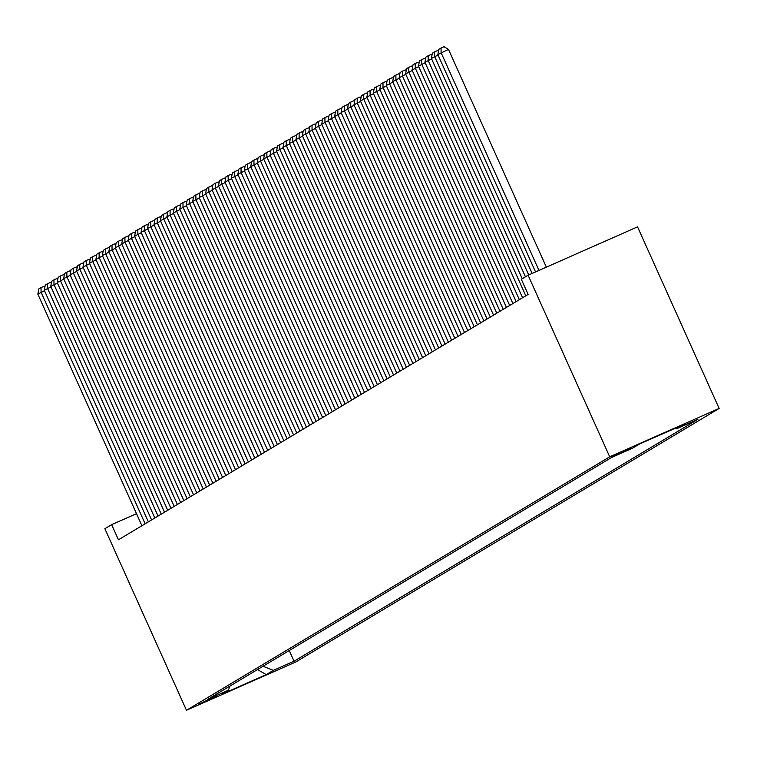 <?xml version="1.0" encoding="UTF-8"?>
<svg xmlns="http://www.w3.org/2000/svg" width="757" height="757" viewBox="0 0 757 757"><rect width="100%" height="100%" fill="white"/><g stroke="black" fill="none" stroke-linecap="round" stroke-linejoin="round"><path stroke-width="1.14" d="M611.94 456.622L631.092 448.087L611.94 456.622M609.707 456.802L528.102 275.226L637.545 226.863L719.15 408.439L295.911 661.921L186.468 710.284L609.707 456.802L719.15 408.439M136.506 513.672L111.648 524.658L118.442 539.788L528.131 294.416L521.327 279.286L528.102 275.226M216.947 696.118L198.4 704.389L216.776 695.73M263.01 666.255L273.353 670.371L294.057 661.221L697.935 419.331L677.231 428.481L684.328 424.232L639.362 444.094L632.265 448.343L611.561 457.493L207.683 699.392L228.387 690.242L229.929 686.069M273.353 670.371L266.256 674.619L221.29 694.491L228.387 690.242M111.648 524.658L104.873 528.717L186.468 710.284M289.25 650.537L294.057 661.221M677.231 428.481L675.906 427.951M257.456 669.576L266.256 674.619M141.919 525.727L37.85 294.151L44.493 290.716M145.145 523.797L41.077 292.221L41.039 287.594L44.001 286.288L44.918 286.837M37.85 294.151L38.787 288.947L41.039 287.594M148.372 521.857L44.303 290.291L50.946 286.846M151.599 519.927L47.53 288.36L47.492 283.733L50.454 282.427L51.372 282.976M44.303 290.291L45.24 285.086L47.492 283.733M154.825 517.996L50.757 286.43L57.4 282.986M158.052 516.066L53.984 284.49L53.946 279.872L56.907 278.567L57.825 279.115M50.757 286.43L51.684 281.226L53.946 279.872M161.279 514.135L57.201 282.56L63.843 279.125M164.506 512.205L60.428 280.629L60.399 276.002L63.351 274.696L64.279 275.245M57.201 282.56L58.138 277.355L60.399 276.002M167.732 510.265L63.654 278.699L70.297 275.255M170.959 508.335L66.881 276.769L66.853 272.142L69.805 270.836L70.732 271.385M63.654 278.699L64.591 273.495L66.853 272.142M174.186 506.405L70.108 274.838L76.75 271.394M177.403 504.474L73.334 272.899L73.306 268.281L76.258 266.975L77.176 267.514M70.108 274.838L71.044 269.634L73.306 268.281M180.63 502.544L76.561 270.968L83.204 267.524M183.856 500.614L79.788 269.038L79.75 264.411L82.712 263.105L83.63 263.654M76.561 270.968L77.498 265.764L79.75 264.411M187.083 498.674L83.015 267.107L89.657 263.663M190.31 496.743L86.241 265.177L86.203 260.55L89.165 259.244L90.083 259.793M83.015 267.107L83.951 261.903L86.203 260.55M193.537 494.813L89.468 263.237L96.101 259.802M196.763 492.883L92.695 261.307L92.657 256.689L95.619 255.374L96.536 255.923M89.468 263.237L90.395 258.033L92.657 256.689M199.99 490.952L95.912 259.377L102.555 255.932M203.217 489.013L99.139 257.446L99.11 252.819L102.063 251.513L102.99 252.062M95.912 259.377L96.849 254.172L99.11 252.819M206.443 487.082L102.365 255.516L109.008 252.072M209.67 485.152L105.592 253.586L105.564 248.958L108.516 247.653L109.443 248.201M102.365 255.516L103.302 250.312L105.564 248.958M212.887 483.221L108.819 251.646L115.461 248.211M216.114 481.291L112.045 249.715L112.008 245.088L114.969 243.782L115.887 244.331M108.819 251.646L109.756 246.441L112.008 245.088M219.341 479.361L115.272 247.785L121.915 244.341M222.567 477.421L118.499 245.855L118.461 241.228L121.423 239.922L122.341 240.471M115.272 247.785L116.209 242.581L118.461 241.228M225.794 475.491L121.726 243.924L128.368 240.48M229.021 473.56L124.952 241.985L124.914 237.367L127.876 236.061L128.794 236.61M121.726 243.924L122.653 238.72L124.914 237.367M232.248 471.63L128.179 240.054L134.812 236.619M235.474 469.7L131.396 238.124L131.368 233.497L134.33 232.191L135.248 232.74M128.179 240.054L129.106 234.85L131.368 233.497M238.701 467.76L134.623 236.193L141.266 232.749M241.928 465.829L137.85 234.263L137.821 229.636L140.774 228.33L141.701 228.879M134.623 236.193L135.56 230.989L137.821 229.636M245.154 463.899L141.076 232.333L147.719 228.888M248.372 461.969L144.303 230.393L144.275 225.775L147.227 224.469L148.145 225.018M141.076 232.333L142.013 227.128L144.275 225.775M251.598 460.038L147.53 228.463L154.173 225.028M254.825 458.108L150.757 226.532L150.719 221.905L153.68 220.599L154.598 221.148M147.53 228.463L148.467 223.258L150.719 221.905M258.052 456.168L153.983 224.602L160.626 221.158M261.279 454.238L157.21 222.672L157.172 218.044L160.134 216.739L161.052 217.287M153.983 224.602L154.92 219.398L157.172 218.044M264.505 452.308L160.437 220.741L167.079 217.297M267.732 450.377L163.663 218.801L163.626 214.184L166.587 212.868L167.505 213.417M160.437 220.741L161.364 215.537L163.626 214.184M270.959 448.447L166.881 216.871L173.523 213.427M274.185 446.507L170.107 214.941L170.079 210.314L173.031 209.008L173.959 209.557M166.881 216.871L167.817 211.667L170.079 210.314M277.412 444.577L173.334 213.01L179.977 209.566M280.639 442.646L176.561 211.08L176.532 206.453L179.485 205.147L180.412 205.696M173.334 213.01L174.271 207.806L176.532 206.453M283.866 440.716L179.787 209.14L186.43 205.705M287.083 438.786L183.014 207.21L182.986 202.592L185.938 201.277L186.856 201.826M179.787 209.14L180.724 203.936L182.986 202.592M290.31 436.855L186.241 205.279L192.884 201.835M293.536 434.915L189.468 203.349L189.43 198.722L192.392 197.416L193.309 197.965M186.241 205.279L187.178 200.075L189.43 198.722M296.763 432.985L192.694 201.419L199.337 197.974M299.99 431.055L195.921 199.488L195.883 194.861L198.845 193.555L199.763 194.104M192.694 201.419L193.631 196.214L195.883 194.861M303.216 429.124L199.148 197.549L205.79 194.114M306.443 427.194L202.374 195.618L202.337 190.991L205.298 189.685L206.216 190.234M199.148 197.549L200.075 192.344L202.337 190.991M309.67 425.264L205.592 193.688L212.234 190.244M312.896 423.324L208.818 191.758L208.79 187.13L211.742 185.825L212.67 186.373M205.592 193.688L206.529 188.484L208.79 187.13M316.123 421.394L212.045 189.827L218.688 186.383M319.35 419.463L215.272 187.887L215.243 183.27L218.196 181.964L219.123 182.513M212.045 189.827L212.982 184.623L215.243 183.27M322.567 417.533L218.499 185.957L225.141 182.522M325.794 415.602L221.725 184.027L221.687 179.4L224.649 178.094L225.567 178.643M218.499 185.957L219.435 180.753L221.687 179.4M329.021 413.663L224.952 182.096L231.595 178.652M332.247 411.732L228.179 180.166L228.141 175.539L231.103 174.233L232.02 174.782M224.952 182.096L225.889 176.892L228.141 175.539M335.474 409.802L231.405 178.236L238.048 174.791M338.701 407.872L234.632 176.296L234.594 171.678L237.556 170.372L238.474 170.921M231.405 178.236L232.333 173.031L234.594 171.678M341.927 405.941L237.859 174.365L244.492 170.931M345.154 404.011L241.076 172.435L241.048 167.808L244.009 166.502L244.927 167.051M237.859 174.365L238.786 169.161L241.048 167.808M348.381 402.071L244.303 170.505L250.946 167.06M351.608 400.141L247.53 168.574L247.501 163.947L250.453 162.641L251.381 163.19M244.303 170.505L245.24 165.3L247.501 163.947M354.834 398.21L250.756 166.635L257.399 163.2M358.061 396.28L253.983 164.704L253.955 160.087L256.907 158.771L257.834 159.32M250.756 166.635L251.693 161.44L253.955 160.087M361.278 394.35L257.21 162.774L263.852 159.33M364.505 392.41L260.436 160.844L260.399 156.216L263.36 154.911L264.278 155.459M257.21 162.774L258.146 157.57L260.399 156.216M367.732 390.48L263.663 158.913L270.306 155.469M370.958 388.549L266.89 156.983L266.852 152.356L269.814 151.05L270.732 151.599M263.663 158.913L264.6 153.709L266.852 152.356M374.185 386.619L270.117 155.043L276.759 151.608M377.412 384.688L273.343 153.113L273.305 148.495L276.267 147.18L277.185 147.729M270.117 155.043L271.044 149.839L273.305 148.495M380.639 382.758L276.57 151.182L283.203 147.738M383.865 380.818L279.787 149.252L279.759 144.625L282.711 143.319L283.638 143.868M276.57 151.182L277.497 145.978L279.759 144.625M387.092 378.888L283.014 147.322L289.657 143.877M390.319 376.958L286.241 145.391L286.212 140.764L289.165 139.458L290.092 140.007M283.014 147.322L283.951 142.117L286.212 140.764M393.545 375.027L289.467 143.452L296.11 140.017M396.763 373.097L292.694 141.521L292.666 136.894L295.618 135.588L296.536 136.137M289.467 143.452L290.404 138.247L292.666 136.894M399.989 371.157L295.921 139.591L302.563 136.146M403.216 369.227L299.147 137.66L299.11 133.033L302.071 131.727L302.989 132.276M295.921 139.591L296.858 134.386L299.11 133.033M406.443 367.296L302.374 135.73L309.017 132.286M409.669 365.366L305.601 133.79L305.563 129.173L308.525 127.867L309.443 128.416M302.374 135.73L303.311 130.526L305.563 129.173M412.896 363.436L308.828 131.86L315.47 128.425M416.123 361.505L312.054 129.93L312.016 125.302L314.978 123.997L315.896 124.545M308.828 131.86L309.755 126.656L312.016 125.302M419.35 359.566L315.272 127.999L321.914 124.555M422.576 357.635L318.498 126.069L318.47 121.442L321.422 120.136L322.35 120.685M315.272 127.999L316.208 122.795L318.47 121.442M425.803 355.705L321.725 124.139L328.368 120.694M429.03 353.774L324.952 122.199L324.923 117.581L327.876 116.275L328.803 116.824M321.725 124.139L322.662 118.934L324.923 117.581M432.247 351.844L328.178 120.268L334.821 116.824M435.474 349.914L331.405 118.338L331.367 113.711L334.329 112.405L335.247 112.954M328.178 120.268L329.115 115.064L331.367 113.711M438.7 347.974L334.632 116.408L341.275 112.963M441.927 346.044L337.859 114.477L337.821 109.85L340.782 108.544L341.7 109.093M334.632 116.408L335.569 111.203L337.821 109.85M445.154 344.113L341.085 112.538L347.728 109.103M448.381 342.183L344.312 110.607L344.274 105.989L347.236 104.674L348.154 105.223M341.085 112.538L342.013 107.333L344.274 105.989M451.607 340.253L347.539 108.677L354.172 105.232M454.834 338.313L350.756 106.746L350.728 102.119L353.689 100.813L354.607 101.362M347.539 108.677L348.466 103.472L350.728 102.119M458.061 336.382L353.983 104.816L360.625 101.372M461.287 334.452L357.209 102.886L357.181 98.259L360.133 96.953L361.061 97.502M353.983 104.816L354.919 99.612L357.181 98.259M464.514 332.522L360.436 100.946L367.079 97.511M467.741 330.591L363.663 99.016L363.634 94.388L366.587 93.083L367.514 93.631M360.436 100.946L361.373 95.742L363.634 94.388M470.958 328.661L366.89 97.085L373.532 93.641M474.185 326.721L370.116 95.155L370.078 90.528L373.04 89.222L373.958 89.771M366.89 97.085L367.826 91.881L370.078 90.528M477.412 324.791L373.343 93.225L379.986 89.78M480.638 322.861L376.57 91.285L376.532 86.667L379.494 85.361L380.411 85.91M373.343 93.225L374.28 88.02L376.532 86.667M483.865 320.93L379.796 89.354L386.439 85.919M487.092 319L383.023 87.424L382.985 82.797L385.947 81.491L386.865 82.04M379.796 89.354L380.724 84.15L382.985 82.797M490.318 317.06L386.25 85.494L392.883 82.049M493.545 315.13L389.467 83.563L389.439 78.936L392.4 77.63L393.318 78.179M386.25 85.494L387.177 80.289L389.439 78.936M496.772 313.199L392.694 81.633L399.336 78.189M499.998 311.269L395.92 79.693L395.892 75.075L398.844 73.77L399.772 74.318M392.694 81.633L393.631 76.429L395.892 75.075M503.225 309.339L399.147 77.763L405.79 74.328M506.442 307.408L402.374 75.832L402.346 71.205L405.298 69.899L406.216 70.448M399.147 77.763L400.084 72.558L402.346 71.205M509.669 305.468L405.601 73.902L412.243 70.458M512.896 303.538L408.827 71.972L408.789 67.345L411.751 66.039L412.669 66.588M405.601 73.902L406.537 68.698L408.789 67.345M516.123 301.608L412.054 70.041L418.697 66.597M519.349 299.677L415.281 68.102L415.243 63.484L418.205 62.169L419.123 62.717M412.054 70.041L412.991 64.837L415.243 63.484M522.576 297.747L418.507 66.171L425.15 62.727M525.803 295.807L421.734 64.241L421.696 59.614L424.658 58.308L425.576 58.857M418.507 66.171L419.435 60.967L421.696 59.614M522.226 278.746L424.951 62.311L431.594 58.866M525.453 276.816L428.178 60.38L428.15 55.753L431.102 54.447L432.029 54.996M424.951 62.311L425.888 57.106L428.15 55.753M528.717 274.961L431.405 58.44L438.048 55.006M532.133 273.447L434.632 56.51L434.603 51.892L437.555 50.577L438.483 51.126M431.405 58.44L432.342 53.236L434.603 51.892M535.549 271.943L437.858 54.58L448.485 49.385L444.009 46.716L441.057 48.022L441.085 52.649L538.965 270.429M546.355 267.164L448.485 49.385M437.858 54.58L438.795 49.375L441.057 48.022"/></g></svg>
